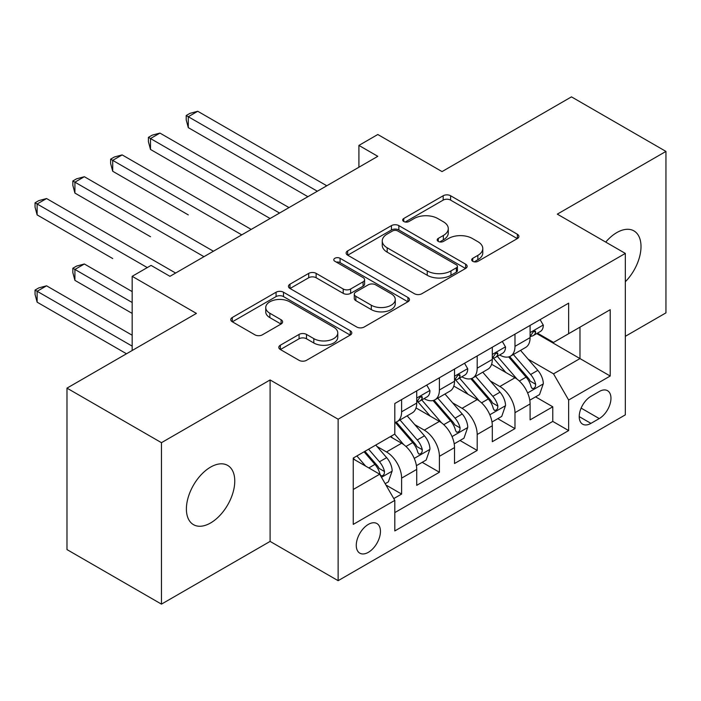 <?xml version="1.0" encoding="UTF-8"?>
<svg xmlns="http://www.w3.org/2000/svg" width="701" height="701" viewBox="0 0 701 701"><rect width="100%" height="100%" fill="white"/><g stroke="black" fill="none" stroke-linecap="round" stroke-linejoin="round"><path stroke-width="1.05" d="M472.763 261.324A3.671 2.121 0 0 0 477.951 261.324L517.364 238.577A5.249 3.032 0 0 0 518.906 236.43A5.249 3.032 0 0 0 517.364 234.292L450.603 195.745A5.249 3.032 0 0 0 443.181 195.745L403.767 218.493A3.671 2.121 0 0 0 402.689 219.991A3.671 2.121 0 0 0 403.767 221.498A3.671 2.121 0 0 0 408.963 221.498L414.063 218.554A16.789 9.691 0 0 1 437.801 218.554L443.365 221.761A16.789 9.691 0 0 1 448.281 228.614A16.789 9.691 0 0 1 443.365 235.466L438.265 238.41A3.671 2.121 0 0 0 437.187 239.908A3.671 2.121 0 0 0 438.265 241.407A3.671 2.121 0 0 0 443.461 241.407L448.561 238.463A16.789 9.691 0 0 1 472.299 238.463L477.863 241.679A16.789 9.691 0 0 1 482.779 248.531A16.789 9.691 0 0 1 477.863 255.383L472.763 258.327A3.671 2.121 0 0 0 471.685 259.826A3.671 2.121 0 0 0 472.763 261.324L472.763 258.327M210.58 522.972A34.2 19.751 120 0 0 232.925 492.829A34.2 19.751 120 0 0 227.685 465.42A34.2 19.751 120 0 0 210.58 467.111A34.2 19.751 120 0 0 188.236 497.254A34.2 19.751 120 0 0 193.485 524.663A34.2 19.751 120 0 0 210.58 522.972M625.327 281.741A34.2 19.751 120 0 0 633.923 230.883A34.2 19.751 120 0 0 616.827 232.574A34.2 19.751 120 0 0 605.725 242.09M368.358 552.318A17.104 9.875 120 0 0 379.53 537.246A17.104 9.875 120 0 0 376.91 523.542A17.104 9.875 120 0 0 368.358 524.392A17.104 9.875 120 0 0 357.186 539.455A17.104 9.875 120 0 0 359.806 553.159A17.104 9.875 120 0 0 368.358 552.318M280.339 345.225A5.249 3.032 0 0 0 278.805 347.363A5.249 3.032 0 0 0 280.339 349.51L299.073 360.323A5.249 3.032 0 0 0 306.495 360.323L350.263 335.052A5.249 3.032 0 0 0 351.797 332.905A5.249 3.032 0 0 0 350.263 330.767L283.493 292.221A5.249 3.032 0 0 0 276.071 292.221L232.303 317.492A5.249 3.032 0 0 0 230.769 319.63A5.249 3.032 0 0 0 232.303 321.777L254.936 334.833A5.249 3.032 0 0 0 262.349 334.833L281.083 324.02A5.249 3.032 0 0 0 282.617 321.882A5.249 3.032 0 0 0 281.083 319.735L269.859 313.259A14.029 8.105 0 0 1 265.749 307.529A14.029 8.105 0 0 1 274.415 300.046A14.029 8.105 0 0 1 289.706 301.807L333.658 327.183A14.029 8.105 0 0 1 337.768 332.905A14.029 8.105 0 0 1 329.111 340.397A14.029 8.105 0 0 1 313.82 338.636L306.495 334.412A5.249 3.032 0 0 0 299.073 334.412L280.339 345.225L280.339 349.51M625.327 336.322L665.95 312.865L665.95 151.416L571.473 96.869L442.042 171.596L377.804 134.504L358.912 145.414L377.804 156.323L169.957 276.317L151.066 265.407L132.174 276.317L132.174 350.5M161.458 442.681L161.458 604.131L270.104 541.409L270.104 379.951L161.458 442.681L66.981 388.135L196.411 313.408L132.174 276.317M270.104 379.951L338.127 419.224L625.327 253.411L625.327 414.861L338.127 580.682L338.127 419.224M665.95 151.416L557.304 214.138L625.327 253.411M414.431 293.719A5.249 3.032 0 0 0 421.853 293.719L465.622 268.448A5.249 3.032 0 0 0 467.155 266.31A5.249 3.032 0 0 0 465.622 264.163L398.851 225.617A5.249 3.032 0 0 0 391.438 225.617L347.661 250.888A5.249 3.032 0 0 0 346.128 253.026A5.249 3.032 0 0 0 347.661 255.173L414.431 293.719M336.331 262.121A3.671 2.121 0 0 1 340.064 262.638L340.064 258.275L407.938 297.469A5.249 3.032 0 0 1 409.48 299.607A5.249 3.032 0 0 1 407.938 301.745L364.17 327.017A5.249 3.032 0 0 1 356.756 327.017L289.986 288.47L289.986 284.185A5.249 3.032 0 0 0 288.453 286.332A5.249 3.032 0 0 0 289.986 288.47M289.986 284.185L308.72 273.372A5.249 3.032 0 0 1 316.133 273.372L343.21 289.005A5.249 3.032 0 0 0 350.631 289.005L363.057 281.837A5.249 3.032 0 0 0 364.599 279.69A5.249 3.032 0 0 0 363.057 277.552L334.868 261.271A3.671 2.121 0 0 1 333.79 259.773A3.671 2.121 0 0 1 336.059 257.819A3.671 2.121 0 0 1 340.064 258.275M161.458 604.131L66.981 549.584L66.981 388.135M393.769 498.586L401.612 494.065L385.927 485.004M377.007 446.476L386.496 451.952A21.38 12.346 60 0 1 401.612 478.135L416.727 469.407L416.727 485.337L439.404 472.246L422.204 462.318M414.799 424.657L424.28 430.134A21.38 12.346 60 0 1 439.404 456.316L454.52 447.589L454.52 463.519L477.188 450.428L459.996 440.5M452.583 402.838L462.073 408.315A21.38 12.346 60 0 1 477.188 434.497L492.304 425.77L492.304 441.7L514.981 428.609L514.981 412.679A21.38 12.346 -120 0 0 499.866 386.496L490.376 381.02M497.789 418.681L514.981 428.609M416.727 469.407A21.38 12.346 -120 0 0 401.612 443.225L390.273 436.679M454.52 447.589A21.38 12.346 -120 0 0 439.404 421.406L416.026 407.912M492.304 425.77A21.38 12.346 -120 0 0 477.188 399.588L453.819 386.093M599.25 391.517L590.934 396.319A16.57 9.569 120 0 0 580.113 410.917A16.57 9.569 120 0 0 582.654 424.193A16.57 9.569 120 0 0 590.934 423.369L599.25 418.576A16.57 9.569 120 0 0 610.072 403.969A16.57 9.569 120 0 0 607.53 390.694A16.57 9.569 120 0 0 599.25 391.517M353.243 489.482L379.697 474.209L394.812 500.391L394.812 530.937L568.642 430.572L568.642 400.026L553.527 373.843L528.168 359.201M394.812 500.391L353.243 524.392L353.243 458.06L394.812 434.059L394.812 403.513L568.642 303.156L568.642 333.702L610.212 309.702L610.212 376.025L568.642 400.026M424.087 398.606L424.28 398.72A21.38 12.346 60 0 0 434.97 399.772L450.086 391.053A21.38 12.346 -120 0 0 454.52 381.265L454.52 369.041M461.88 376.787L462.073 376.901A21.38 12.346 60 0 0 472.763 377.962L487.878 369.234A21.38 12.346 -120 0 0 492.304 359.447L492.304 347.223M394.812 512.606L552.774 421.406L552.774 406.79L530.096 419.881L530.096 403.951A21.38 12.346 -120 0 0 514.981 377.769L491.611 364.283M499.664 354.969L499.866 355.083A21.38 12.346 -120 0 0 510.556 356.143A21.38 12.346 -120 0 0 514.981 346.355L514.981 334.132M510.556 356.143L525.671 347.416A21.38 12.346 -120 0 0 530.096 337.628L530.096 325.413M401.612 399.588L401.612 411.811A21.38 12.346 60 0 1 397.187 421.59A21.38 12.346 60 0 1 394.812 422.458M397.187 421.59L412.302 412.863A21.38 12.346 -120 0 0 416.727 403.084L416.727 390.86M439.404 377.769L439.404 389.993A21.38 12.346 60 0 1 434.97 399.772M477.188 355.95L477.188 368.174A21.38 12.346 60 0 1 472.763 377.962M477.188 434.497L477.188 450.428M439.404 456.316L439.404 472.246M401.612 478.135L401.612 494.065M379.697 474.209L353.243 458.936M553.527 373.843L579.981 358.57L579.981 327.157L610.212 309.702M536.703 333.588L610.212 376.025M537.457 333.15L553.527 342.43L568.642 333.702M270.104 541.409L338.127 580.682M358.912 145.414L358.912 167.232M535.573 396.862L552.774 406.79M552.774 421.406L568.642 430.572M474.227 261.85L477.863 259.747A16.789 9.691 0 0 0 482.779 252.895L482.779 248.531M448.281 228.614L448.281 232.977A16.789 9.691 0 0 1 443.365 239.83L439.729 241.933M517.294 238.612L450.603 200.109A5.249 3.032 0 0 0 443.181 200.109L405.239 222.015M465.552 268.492L398.851 229.981A5.249 3.032 0 0 0 391.438 229.981L347.731 255.208M456.351 267.808A3.671 2.121 0 0 0 457.42 266.31A3.671 2.121 0 0 0 456.351 264.812L397.739 230.971A3.671 2.121 0 0 0 392.551 230.971L387.171 234.073A16.789 9.691 0 0 0 382.255 240.934A16.789 9.691 0 0 0 387.171 247.786L427.233 270.91A16.789 9.691 0 0 0 450.971 270.91L456.351 267.808L456.351 272.172A3.671 2.121 0 0 0 457.42 270.674L457.42 266.31M382.255 240.934L382.255 245.289A16.789 9.691 0 0 0 387.171 252.15L387.171 247.786M456.351 272.172L450.971 275.274A16.789 9.691 0 0 1 427.233 275.274L387.171 252.15M290.056 288.514L308.72 277.736L308.72 273.372M364.599 279.69L364.599 284.054A5.249 3.032 0 0 1 363.057 286.201L350.631 293.368A5.249 3.032 0 0 1 343.21 293.368L316.133 277.736A5.249 3.032 0 0 0 308.72 277.736M340.064 262.638L407.868 301.789M371.311 305.233A14.029 8.105 0 0 0 386.601 306.985A14.029 8.105 0 0 0 395.268 299.502A14.029 8.105 0 0 0 391.158 293.772L375.666 284.834A5.249 3.032 0 0 0 368.253 284.834L355.828 292.002A5.249 3.032 0 0 0 354.285 294.148A5.249 3.032 0 0 0 355.828 296.286L371.311 305.233L371.311 309.597A14.029 8.105 0 0 0 386.601 311.349A14.029 8.105 0 0 0 395.268 303.866L395.268 299.502M354.285 294.148L354.285 298.512A5.249 3.032 0 0 0 355.828 300.65L355.828 296.286M371.311 309.597L355.828 300.65M337.768 332.905L337.768 337.269A14.029 8.105 0 0 1 329.111 344.761A14.029 8.105 0 0 1 313.82 342.999L306.495 338.776A5.249 3.032 0 0 0 299.073 338.776L280.409 349.545M265.749 307.529L265.749 311.892A14.029 8.105 0 0 0 269.859 317.623L269.859 313.259M281.013 324.064L269.859 317.623M350.193 335.087L283.493 296.584A5.249 3.032 0 0 0 276.071 296.584L232.373 321.812M529.781 400.21L539.542 394.575L543.319 383.666A14.16 8.175 -120 0 0 537.807 370.365L520.536 350.377M517.084 379.153L497.342 356.31M505.85 372.503L494.398 359.245A33.937 19.593 -120 0 0 493.346 358.062M188.289 214.9L112.712 171.263L112.712 160.354L122.158 154.903L251.203 229.411M508.628 356.905L526.092 377.129A14.16 8.175 60 0 1 531.139 386.882L532.173 388.564L534.083 388.293L535.362 386.733L535.678 384.262A14.16 8.175 -120 0 0 530.622 374.509L513.36 354.522M509.653 356.581L528.423 378.303A7.212 4.162 60 0 1 530.236 381.125L535.678 384.262M540.112 319.63L543.319 325.194A14.16 8.175 60 0 1 540.392 331.459L533.207 335.604A14.16 8.175 -120 0 0 535.678 332.335L535.38 331.082L533.61 331.433L531.139 334.955A14.16 8.175 60 0 1 530.096 336.971M317.343 191.233L188.289 116.725L197.735 111.266L326.789 185.774M530.569 336.261L530.622 336.261A14.16 8.175 -120 0 0 533.207 335.604M307.888 196.683L188.289 127.635L188.289 116.725L186.212 115.525L189.989 113.343L197.735 111.266M188.289 127.635L186.212 119.889L186.212 115.525M491.988 422.028L501.75 416.394L505.535 405.476A14.16 8.175 -120 0 0 500.015 392.183L482.752 372.196M479.291 400.972L459.558 378.128M468.058 394.321L456.605 381.055A33.937 19.593 -120 0 0 455.554 379.881M150.496 236.719L74.919 193.082L74.919 182.172L84.365 176.722L213.419 251.23M470.835 378.724L488.299 398.948A14.16 8.175 60 0 1 493.346 408.701L494.38 410.383L496.29 410.111L497.579 408.552L497.885 406.081A14.16 8.175 -120 0 0 492.838 396.328L475.567 376.341M471.861 378.4L490.63 400.122A7.212 4.162 60 0 1 492.444 402.944L497.885 406.081M454.195 443.847L463.966 438.204L467.742 427.295A14.16 8.175 -120 0 0 462.222 414.002L444.96 394.006M441.499 422.791L421.765 399.938M430.274 416.14L418.821 402.873A33.937 19.593 -120 0 0 417.77 401.691M112.703 258.538L37.127 214.9L37.127 203.991L46.573 198.541L175.627 273.048M433.052 400.543L450.515 420.766A14.16 8.175 60 0 1 455.562 430.519L456.588 432.202L458.507 431.93L459.786 430.37L460.093 427.899A14.16 8.175 -120 0 0 455.045 418.147L437.783 398.159M434.077 400.21L452.837 421.941A7.212 4.162 60 0 1 454.66 424.762L460.093 427.899M416.412 465.666L426.173 460.022L429.95 449.113A14.16 8.175 -120 0 0 424.438 435.82L407.167 415.824M403.715 444.609L394.672 434.138M392.481 437.959L391.009 436.25M132.174 291.59L84.365 263.997L74.919 269.447L74.919 280.356L132.174 313.408M395.259 422.361L412.723 442.585A14.16 8.175 60 0 1 417.77 452.338L418.804 454.02L420.714 453.749L421.993 452.189L422.309 449.718A14.16 8.175 -120 0 0 417.253 439.965L399.991 419.969M396.284 422.028L415.053 443.759A7.212 4.162 60 0 1 416.867 446.581L422.309 449.718M74.919 280.356L72.843 272.61L72.843 268.246L132.174 302.499M72.843 268.246L76.619 266.065L84.365 263.997M385.173 483.699L388.38 481.841L392.166 470.932A14.16 8.175 -120 0 0 386.645 457.639L375.78 445.047M365.633 466.086L356.879 455.957M354.688 459.768L353.243 458.095M132.174 335.227L46.573 285.815L37.127 291.265L37.127 302.175L126.495 353.768M364.064 451.812L374.93 464.395A14.16 8.175 60 0 1 379.977 474.156L381.011 475.83L382.921 475.567L384.209 474.007L384.516 471.536A14.16 8.175 -120 0 0 379.469 461.784L368.595 449.192M364.941 451.304L377.261 465.578A7.212 4.162 60 0 1 379.075 468.399L384.516 471.536M37.127 302.175L35.05 294.429L35.05 290.065L132.174 346.136M35.05 290.065L38.827 287.883L46.573 285.815M502.319 341.448L505.535 347.004A14.16 8.175 60 0 1 502.599 353.278L495.423 357.422A14.16 8.175 -120 0 0 497.885 354.154L497.587 352.901L495.817 353.251L493.346 356.774A14.16 8.175 60 0 1 492.304 358.789M279.55 213.051L150.496 138.544L159.942 133.085L288.996 207.592M492.777 358.08L492.838 358.08A14.16 8.175 -120 0 0 495.423 357.422M270.104 218.502L150.496 149.453L150.496 138.544L148.419 137.343L152.196 135.162L159.942 133.085M150.496 149.453L148.419 141.707L148.419 137.343M464.526 363.258L467.742 368.822A14.16 8.175 60 0 1 464.807 375.088L457.63 379.241A14.16 8.175 -120 0 0 460.093 375.973L459.795 374.72L458.025 375.07L455.562 378.593A14.16 8.175 60 0 1 454.52 380.608M241.757 234.861L110.627 159.162L114.412 156.98L122.158 154.903M454.993 379.898L455.045 379.898A14.16 8.175 -120 0 0 457.63 379.241M112.712 171.263L110.627 163.526L110.627 159.162M426.743 385.077L429.95 390.641A14.16 8.175 60 0 1 427.023 396.906L419.838 401.051A14.16 8.175 -120 0 0 422.309 397.791L422.011 396.538L420.241 396.889L417.77 400.411A14.16 8.175 60 0 1 416.727 402.427M203.973 256.68L72.843 180.972L76.619 178.79L84.365 176.722M417.2 401.717L417.253 401.717A14.16 8.175 -120 0 0 419.838 401.051M74.919 193.082L72.843 185.336L72.843 180.972M147.289 267.589L35.05 202.791L38.827 200.609L46.573 198.541M37.127 214.9L35.05 207.154L35.05 202.791M386.496 451.952L401.612 443.225M424.28 430.134L439.404 421.406M462.073 408.315L477.188 399.588M499.866 386.496L514.981 377.769M514.981 346.355L530.096 337.628M401.612 411.811L416.727 403.084M439.404 389.993L454.52 381.265M477.188 368.174L492.304 359.447M514.981 412.679L530.096 403.951M581.129 408.113L599.25 418.576M579.219 416.613L590.934 423.369M477.863 259.747L477.863 255.383M438.265 241.407L438.265 238.41M443.365 239.83L443.365 235.466M403.767 221.498L403.767 218.493M443.181 200.109L443.181 195.745M450.603 200.109L450.603 195.745M517.364 238.577L517.364 234.292M347.661 255.173L347.661 250.888M391.438 229.981L391.438 225.617M398.851 229.981L398.851 225.617M465.622 268.448L465.622 264.163M427.233 275.274L427.233 270.91M450.971 275.274L450.971 270.91M316.133 277.736L316.133 273.372M343.21 293.368L343.21 289.005M350.631 293.368L350.631 289.005M363.057 286.201L363.057 281.837M407.938 301.745L407.938 297.469M299.073 338.776L299.073 334.412M306.495 338.776L306.495 334.412M313.82 342.999L313.82 338.636M281.083 324.02L281.083 319.735M232.303 321.777L232.303 317.492M276.071 296.584L276.071 292.221M283.493 296.584L283.493 292.221M350.263 335.052L350.263 330.767M527.616 392.946L543.231 383.938M530.622 374.509L537.807 370.365M519.336 381.029L526.092 377.129M543.231 325.027L530.096 332.607M533.847 331.284L535.678 332.335M489.833 414.764L505.439 405.756M492.838 396.328L500.015 392.183M481.543 402.847L488.299 398.948M452.04 436.583L467.646 427.575M455.045 418.147L462.222 414.002M443.759 424.666L450.515 420.766M414.247 458.401L429.862 449.394M417.253 439.965L424.438 435.82M405.967 446.484L412.723 442.585M381.484 477.32L392.069 471.203M379.469 461.784L386.645 457.639M368.822 467.926L374.93 464.395M505.439 346.846L492.304 354.426M496.054 353.102L497.885 354.154M467.646 368.665L454.52 376.244M458.27 374.921L460.093 375.973M429.862 390.483L416.727 398.063M420.477 396.74L422.309 397.791"/></g></svg>
